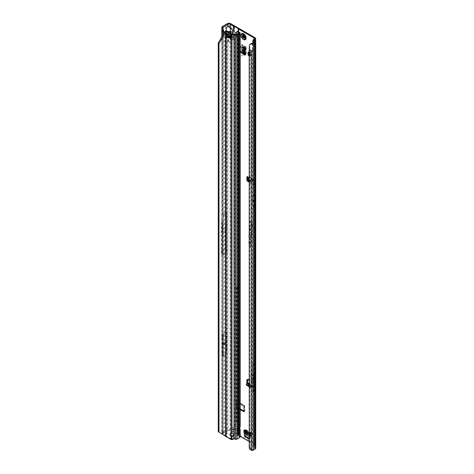 <?xml version="1.0" encoding="UTF-8"?>
<svg xmlns="http://www.w3.org/2000/svg" width="474" height="474" viewBox="0 0 474 474"><rect width="100%" height="100%" fill="white"/><g stroke="black" fill="none" stroke-linecap="round" stroke-linejoin="round"><path stroke-width="0.36" stroke-dasharray="2.37 1.78" d="M247.161 431.376L246.913 430.937M242.137 55.802L241.882 55.363M242.137 44.769L241.882 44.337M250.503 186.886L250.758 187.325M251.694 387.163L252.417 386.535L252.02 387.217L250.231 386.873L247.778 385.072L252.02 387.217M250.503 376.706L250.758 377.144M247.801 383.057A0.889 0.515 -120 0 0 248.246 383.513A0.889 0.515 -120 0 0 248.69 383.561A0.889 0.515 -120 0 0 248.803 383.442L246.575 384.58A0.711 0.421 1.3 0 0 246.35 384.876M247.043 383.472A0.889 0.515 -120 0 0 247.487 383.952A0.889 0.515 -120 0 0 247.932 383.993A0.889 0.515 -120 0 0 248.05 383.881L248.737 384.29L249.3 385.777L247.943 385.226L248.708 384.337L247.949 383.822L248.696 382.962L250.183 384.284L249.176 383.697M249.194 386.784L250.331 387.471A0.711 0.421 1.3 0 0 251.321 387.495L253.051 386.914A0.889 0.515 -120 0 0 253.519 387.436A0.889 0.515 -120 0 0 253.963 387.477A0.889 0.515 -120 0 0 254.147 387.074L254.147 384.444A1.422 0.824 -120 0 0 253.146 382.702L249.194 380.421M249.194 385.913L250.349 386.612A0.711 0.421 1.3 0 0 251.339 386.636L253.294 385.765L253.803 386.482A0.889 0.515 -120 0 0 254.277 386.997A0.889 0.515 -120 0 0 254.722 387.045A0.889 0.515 -120 0 0 254.905 386.636L254.905 384.005A1.422 0.824 -120 0 0 253.898 382.263L248.619 379.218A1.422 0.824 -120 0 0 247.908 379.147A1.422 0.824 -120 0 0 247.641 379.55M224.516 344.254L224.516 343.68L224.516 344.254M224.261 344.112L224.516 343.68M223.687 233.315L223.935 232.876M243.595 35.035A1.937 1.12 -120 0 0 242.623 34.94A1.937 1.12 -120 0 0 242.327 36.492A1.937 1.12 -120 0 0 243.595 38.198A1.937 1.12 -120 0 0 244.56 38.293A1.937 1.12 -120 0 0 244.857 36.741A1.937 1.12 -120 0 0 243.595 35.035M244.347 37.76A1.937 1.12 60 0 1 243.079 36.054A1.937 1.12 60 0 1 243.381 34.501A1.937 1.12 60 0 1 244.347 34.596A1.937 1.12 60 0 1 245.615 36.308A1.937 1.12 60 0 1 245.313 37.861A1.937 1.12 60 0 1 244.347 37.76M252.441 240.425L252.441 240.069L252.441 240.425M249.194 228.059L250.799 229.38L249.288 227.834L249.3 225.808L250.799 226.679L249.194 225.47M249.525 225.476L249.223 227.822L250.912 229.209L249.395 227.763L249.419 225.677L250.912 226.809L249.525 225.476M249.194 230.891L249.395 229.576L252.215 231.893L249.194 229.226M249.525 229.232L249.223 230.66L249.555 229.446L252.328 231.727L249.525 229.232M249.194 233.658L249.377 232.29L251.333 233.895L251.581 235.507L251.581 234.103L252.215 234.624L251.581 233.806L251.581 232.805L251.333 232.598L251.333 233.599L249.194 231.958M249.395 232.23L251.522 233.795L251.694 235.335L251.694 233.937L252.328 234.452L251.694 233.735L251.694 232.734L251.522 233.593L249.36 231.922L249.395 233.564L249.288 232.343M254.147 200.804L254.402 200.372M253.572 377.517L253.821 377.085M244.697 431.014L244.697 429.663L245.099 429.717A1.422 0.824 120 0 1 245.81 429.645A1.422 0.824 120 0 1 246.107 430.268L245.354 430.706L245.408 431.423M249.128 438.883L249.62 438.598L249.194 438.355M249.62 438.598L249.117 438.948M250.627 434.854L249.875 435.233L250.627 434.854L249.869 438.509M249.875 435.233L249.875 433.52A1.422 0.824 120 0 0 250.171 434.172A1.422 0.824 120 0 0 250.633 434.208A1.422 0.824 120 0 0 250.882 434.101L252.038 433.692A1.422 0.824 120 0 0 251.747 433.07A1.422 0.824 120 0 0 251.036 433.141L250.633 433.088L250.633 434.794M250.331 52.697L250.331 55.6L248.577 54.587L248.577 51.684L250.331 52.697L250.93 52.347L250.93 55.251L250.331 55.6M243.417 47.601L244.175 47.169L245.656 48.022L245.805 47.643A1.422 0.824 180 0 0 246.219 47.062A1.422 0.824 180 0 0 245.834 46.499L245.076 46.932L241.811 45.599L242.895 45.125L244.08 46.037L245.834 46.499M244.175 47.169L243.363 47.578M240.182 51.79L239.619 51.097L239.696 46.411L240.573 45.972L244.122 47.145M240.573 45.972L239.619 46.576M240.377 46.588L240.377 46.138M244.483 54.729A1.422 0.824 180 0 1 244.679 54.309A1.422 0.824 180 0 1 244.898 54.149L245.834 53.349A1.422 0.824 180 0 1 246.219 53.912A1.422 0.824 180 0 1 245.805 54.492L245.656 54.871L244.483 54.196M252.174 178.277L252.429 179.012L251.676 180.659L250.183 181.104L252.174 178.277L248.803 177.027A0.889 0.515 -120 0 0 247.801 176.263A0.889 0.515 -120 0 0 247.612 176.672L247.612 176.826M247.612 177.957L247.612 179.296A1.422 0.824 -120 0 0 248.619 181.038L253.898 184.09A1.422 0.824 -120 0 0 254.609 184.155A1.422 0.824 -120 0 0 254.905 183.509L254.905 180.878A0.889 0.515 -120 0 0 254.514 179.984A0.889 0.515 -120 0 0 253.833 179.747A0.889 0.515 -120 0 0 253.803 179.764L252.749 181.246L251.339 182.016A0.711 0.397 178.7 0 1 250.349 182.028L249.194 181.394M251.783 387.128L250.319 386.855L252.209 386.417L252.725 386.725L252.749 385.866L251.676 385.214L252.429 385.646L252.174 386.085L250.414 385.012L250.183 384.284M221.779 433.728L221.82 433.473A1.564 0.901 180 0 1 222.27 432.916L227.253 430.036A2.489 1.434 0 0 1 230.773 430.036L254.905 443.972A2.489 1.434 0 0 1 255.634 444.985A2.489 1.434 0 0 1 254.905 445.998L254.1 446.467L254.1 40.539M233.285 39.514L230.773 39.419L227.253 40.758L225.494 42.168L225.494 37.659L227.141 37.025L230.779 36.765L233.285 37.286L233.285 39.514M233.285 29.945L233.285 32.173L230.779 31.379L225.494 30.929L225.494 26.42L227.253 25.797L230.773 27.136L233.285 29.945M244.045 411.112L244.797 411.26L244.548 405.365L237.332 401.288L237.261 406.905L240.182 408.884M249.869 435.292L249.194 438.551M239.82 46.405L240.182 46.523M240.182 403.718L236.502 401.887L236.502 407.344L240.182 409.755M249.194 182.241L253.146 184.522A1.422 0.824 -120 0 0 253.857 184.593A1.422 0.824 -120 0 0 254.147 183.942L254.147 181.311A0.889 0.515 -120 0 0 253.762 180.416A0.889 0.515 -120 0 0 253.075 180.179A0.889 0.515 -120 0 0 253.051 180.197L251.321 181.139A0.711 0.397 178.7 0 1 250.331 181.145L249.194 180.523M238.161 31.456L238.061 34.098L238.398 31.586M238.061 34.098L236.206 33.026M240.182 436.341L230.02 430.475L230.02 40.023L232.533 40.118L232.533 37.914L230.708 37.535L226.252 38.11L226.252 42.198L228.012 40.788L228.012 430.475L222.839 433.799L221.761 433.87L222.276 433.106L223.361 432.744L222.839 433.799L222.976 433.514L221.921 433.68M249.194 441.543L254.147 444.405A1.422 0.824 0 0 1 254.568 444.985A1.422 0.824 0 0 1 254.147 445.566L254.147 39.229L254.147 181.311L254.905 180.878L254.905 37.63M249.194 238.381L250.479 239.435L250.799 241.331L250.799 239.726L249.288 238.155L249.288 235.471A0.895 0.515 60 0 1 249.395 235.122A0.895 0.515 60 0 1 250.106 235.24A0.895 0.515 60 0 1 250.55 236.2L250.55 237.45L250.207 236.876L250.207 237.278L250.799 238.268L250.799 236.342A1.25 0.723 -120 0 0 250.331 235.169A1.25 0.723 -120 0 0 249.425 234.701A1.25 0.723 -120 0 0 249.194 234.831M249.194 244.969L250.479 246.024L250.799 247.92L250.799 246.308L249.288 244.744L249.288 242.054A0.895 0.515 60 0 1 249.395 241.71A0.895 0.515 60 0 1 250.106 241.829A0.895 0.515 60 0 1 250.55 242.789L250.55 244.039L250.207 243.464L250.207 243.867L250.799 244.857L250.799 242.931A1.25 0.723 -120 0 0 250.331 241.758A1.25 0.723 -120 0 0 249.425 241.29A1.25 0.723 -120 0 0 249.194 241.42M249.194 220.848L250.55 221.962L250.799 225.624L250.882 222.235A1.926 1.114 60 0 1 251.961 224.398L252.215 228.101L252.215 224.546A2.281 1.315 -120 0 0 250.936 221.986L249.194 220.552M249.194 55.322L250.177 55.683L249.573 56.033L249.573 53.129L249.194 52.91M249.573 56.033L249.194 55.814M250.183 181.104L248.423 180.144L250.183 177.78M247.481 180.28L247.535 179.036A0.711 0.397 178.7 0 1 247.76 178.751L248.696 177.797L248.803 177.027L248.05 177.46M252.974 180.209L253.294 180.724M251.676 180.659L252.749 181.246L252.725 180.363L251.783 178.775L253.051 180.197L253.803 179.764L252.429 179.012M252.826 386.713L253.803 386.482L252.429 385.646L252.399 385.202L253.406 385.818L252.826 386.713M249.194 383.259L249.733 383.579L249.194 383.673M251.676 385.214L250.183 385.635L249.194 385.036M226.134 353.462L226.134 332.084L225.606 341.707A1.422 0.824 -120 0 0 225.606 341.778L225.606 343.152A1.422 0.824 -120 0 0 225.606 343.223L226.134 353.462L222.442 355.589L222.442 334.211L221.915 343.84A1.422 0.824 -120 0 0 221.915 343.911L221.915 345.285A1.422 0.824 -120 0 0 221.915 345.356L222.442 355.589M226.134 332.084L222.442 334.211M222.27 255.166L226.122 252.944L226.122 212.583L222.27 214.811L221.998 214.058L222.27 429.432L222.022 430.522L221.814 430.09L221.814 36.842M222.022 31.148L222.27 26.58M226.803 251.735L226.803 220.256L226.299 230.192L225.594 230.18L226.448 213.294L223.136 215.208L222.276 232.094L225.594 230.18L225.594 249.336L222.276 251.25L223.136 255.427L226.448 253.507L225.594 249.336L226.299 249.283L226.803 251.735L226.448 253.507M223.136 255.427L223.136 215.208M222.976 34.833L222.976 431.47L223.894 431.162L222.946 430.214L223.023 255.415L222.134 251.463M222.946 430.214L223.023 29.009M222.946 30.84L223.023 30.496L223.894 31.794M223.284 334.626L222.756 344.284L223.284 355.95L223.284 334.626L226.803 332.594L226.276 342.252L226.803 353.918L226.803 332.594M223.284 355.95L226.803 353.918M226.252 31.011L226.252 31.349L227.461 31.367M226.448 213.294L226.803 220.256M249.194 447.646L249.869 447.385A2.133 1.428 -129.5 0 0 250.432 448.499L251.771 449.796L254.532 448.54L254.532 42.198M254.532 448.54L254.562 448.149L253.252 447.249A1.564 0.901 180 0 1 252.885 446.668A1.564 0.901 180 0 1 253.347 446.028L254.147 445.566M254.609 41.854L254.532 46.44L253.252 45.557L252.909 43.14M253.217 364.838A200.858 115.964 60 0 1 252.873 376.03A34.484 19.908 -120 0 0 252.873 379.947A200.858 115.964 60 0 1 253.217 391.536M223.361 432.744L223.894 431.162L223.894 33.233M222.276 433.106L222.976 431.47L222.022 430.522L222.022 36.474M230.02 430.475A1.422 0.824 0 0 0 228.012 430.475M230.708 33.239L230.708 37.535L230.02 40.023L228.012 40.788M254.07 40.515L254.1 446.467M254.07 446.852L255.379 447.752A1.564 0.901 0 0 1 255.741 448.333M255.285 204.881L255.285 195.01M252.417 205.651L252.589 201.124A1.422 0.824 -120 0 0 252.589 201.071L252.589 200.597A1.422 0.824 -120 0 0 252.589 200.549L252.417 195.815L252.417 205.651L254.526 204.43L254.704 199.904A1.422 0.824 -120 0 0 254.704 199.85L254.704 199.382A1.422 0.824 -120 0 0 254.704 199.329L254.526 194.601L254.526 204.43M252.417 195.815L254.526 194.601M253.163 196.236L253.163 206.107M254.532 363.208L252.411 364.435L252.381 365.14L252.411 449.761M252.411 43.424L252.411 50.392L249.81 49.628L249.194 50.131M251.339 449.619L250.722 450.122M249.81 447.142L249.863 44.42M238.351 32.06L238.369 31.574M238.274 32.973L238.327 31.545M254.562 363.878A199.791 115.348 60 0 1 254.218 374.33A35.544 20.524 -120 0 0 254.218 378.359A199.791 115.348 60 0 1 254.562 389.201M252.381 365.14A199.791 115.348 60 0 1 252.038 375.586A35.544 20.524 -120 0 0 252.038 379.621A199.791 115.348 60 0 1 252.381 390.458M255.314 194.998L255.314 204.863M249.223 220.611L250.74 221.862L250.912 225.458L251.042 222.11A1.985 1.144 60 0 1 252.156 224.338L252.328 227.929L252.328 224.433A2.228 1.286 -120 0 0 251.078 221.939L249.194 220.629M250.912 242.818A1.191 0.687 -120 0 0 250.462 241.704A1.191 0.687 -120 0 0 249.597 241.254A1.191 0.687 -120 0 0 249.223 241.847L249.223 244.732L250.639 245.893L250.912 247.754L250.912 246.202L249.395 244.673L249.395 241.947A0.948 0.551 60 0 1 249.514 241.58A0.948 0.551 60 0 1 250.266 241.704A0.948 0.551 60 0 1 250.74 242.724L250.74 244.08L250.402 243.778L250.912 244.637L250.799 242.931M250.912 236.236A1.191 0.687 -120 0 0 250.462 235.116A1.191 0.687 -120 0 0 249.597 234.666A1.191 0.687 -120 0 0 249.223 235.258L249.223 238.144L250.639 239.305L250.912 241.165L250.912 239.613L249.395 238.084L249.395 235.359A0.948 0.551 60 0 1 249.514 234.991A0.948 0.551 60 0 1 250.266 235.116A0.948 0.551 60 0 1 250.74 236.135L250.74 237.492L250.402 237.196L250.912 238.049L250.799 236.342M249.294 45.593L249.674 45.101M221.998 214.058L221.097 231.881L221.097 251.173L221.998 255.581M221.097 251.173L225.269 248.767L225.269 229.469L226.122 212.583M226.122 252.944L225.269 248.767M221.097 231.881L225.269 229.469M222.881 254.544L222.276 251.599L222.276 232.094L222.881 220.617M222.756 344.284L226.276 342.252M222.756 345.682L226.276 343.65M247.973 382.962L247.949 383.822M249.194 384.74L250.414 385.012M250.183 385.635L252.174 386.085M249.176 179.291L247.973 178.633L247.949 177.75M248.08 177.62L248.684 177.827M248.423 180.144L250.414 177.317M249.087 177.258L247.926 178.911L249.087 177.258M249.194 179.883L250.313 180.493L252.275 180.114L250.752 180.57L251.694 178.532L249.069 177.288M244.898 48.455A1.422 0.824 180 0 1 244.483 47.88A1.422 0.824 180 0 1 244.679 47.459A1.422 0.824 180 0 1 244.898 47.299L245.076 46.932M245.834 53.349L244.08 52.104L242.895 50.327L242.895 45.125L241.811 45.599L241.811 47.062M244.483 53.372L245.076 53.787M245.781 53.313L245.022 53.746L245.022 46.908L245.781 46.476M249.674 55.393L249.674 52.49L250.177 52.78L249.573 53.129M250.177 55.683L250.177 52.78M248.026 52.235L249.674 52.49M248.577 54.587L250.231 54.842L250.231 51.939L250.93 52.347M248.577 51.684L250.231 51.939M250.231 54.842L250.93 55.251M244.24 430.748A1.422 0.824 120 0 0 244.697 430.783A1.422 0.824 120 0 0 244.951 430.676L245.354 430.706M252.038 433.692L251.576 436.969L247.256 434.326L246.273 432.282L246.107 430.268M252.032 433.751L251.279 434.184L250.793 436.092L250.805 437.621L251.759 436.927L250.805 437.621L249.194 436.69M251.285 434.131L245.36 430.771L246.113 430.333M243.233 37.013L243.162 36.978A1.991 1.149 60 0 1 242.729 35.864L243.02 35.769A1.89 1.09 -120 0 0 243.423 36.818L243.251 36.931A1.991 1.149 -120 0 1 242.818 35.817L242.712 35.876A1.991 1.149 -120 0 0 242.866 36.439A1.991 1.149 -120 0 0 243.138 36.99L243.476 36.782A1.825 1.055 60 0 1 243.085 35.769L243.221 35.301A0.64 0.367 60 0 1 243.174 34.88A1.825 1.055 60 0 1 243.292 34.709A0.64 0.367 60 0 1 243.612 34.744L243.95 34.531A1.825 1.055 60 0 1 244.347 34.691A1.825 1.055 60 0 1 244.744 34.987L245.082 35.591A0.64 0.367 60 0 1 245.402 35.929L245.532 36.249A1.89 1.09 -120 0 0 245.413 35.935A1.825 1.055 60 0 1 245.52 36.237A0.64 0.367 60 0 1 245.473 36.605L245.609 37.227A1.825 1.055 60 0 1 245.212 37.784L244.815 37.565A0.604 0.35 -120 0 0 244.276 37.464L243.458 38.05M242.356 36.095L242.19 36.03A2.009 1.155 -120 0 0 242.718 37.405L243.115 37.642A0.782 0.45 -120 0 0 244.074 38.193L244.466 38.412A2.009 1.155 -120 0 0 244.999 37.653L244.987 37.689A1.937 1.12 60 0 1 244.833 38.056A1.937 1.12 60 0 1 244.566 38.287L245.129 38.027A1.991 1.149 -120 0 0 245.177 37.997A1.991 1.149 -120 0 0 245.562 37.41L245.485 37.458A1.991 1.149 60 0 1 245.099 38.044A1.991 1.149 60 0 1 245.052 38.068L245.028 38.08A1.991 1.149 -120 0 0 245.301 37.849A1.991 1.149 -120 0 0 245.461 37.47L244.981 37.695L244.809 37.144A0.782 0.45 -120 0 0 244.329 35.911L244.063 35.325L244.519 35.035A1.991 1.149 -120 0 0 244.086 34.709A1.991 1.149 -120 0 0 243.654 34.537L243.778 34.472A1.979 1.144 60 0 1 244.211 34.643A1.979 1.144 60 0 1 244.637 34.969L244.063 35.325M241.805 33.547A3.555 2.05 -120 0 0 241.272 36.397A3.555 2.05 -120 0 0 243.595 39.52A3.555 2.05 -120 0 0 245.36 39.703M244.234 38.015L244.969 37.553A1.564 0.901 60 0 1 244.94 37.594L245.479 37.132L244.738 37.647A0.64 0.367 60 0 1 244.466 37.736A1.825 1.055 60 0 1 244.228 37.594L244.199 37.659A1.89 1.09 -120 0 0 244.448 37.801L244.163 37.671L244.43 37.825A0.711 0.409 -120 0 0 244.655 37.807A0.711 0.409 -120 0 0 244.732 37.73L244.08 38.11A0.711 0.409 60 0 1 243.997 38.181A0.711 0.409 60 0 1 243.642 38.145A0.711 0.409 60 0 1 243.209 37.606L242.724 37.227A1.937 1.12 60 0 1 242.463 36.688A1.937 1.12 60 0 1 242.309 36.142L242.848 35.775M245.473 36.605L244.72 37.191L245.467 36.688A0.711 0.409 -120 0 0 245.52 36.279L245.384 35.935A0.711 0.409 -120 0 0 245.034 35.562L244.033 35.538L244.738 34.963A1.89 1.09 -120 0 0 244.323 34.655A1.89 1.09 -120 0 0 243.914 34.489L243.559 34.715A0.711 0.409 -120 0 0 243.209 34.679L243.233 34.673A1.89 1.09 -120 0 0 243.109 34.851L243.073 34.869A0.711 0.409 -120 0 0 243.126 35.331L242.475 35.71A0.711 0.409 60 0 1 242.552 35.058A0.711 0.409 60 0 1 242.907 35.094L243.743 34.821L242.86 35.064A0.782 0.45 -120 0 0 242.38 35.746L242.398 36.113M243.612 34.744L243.073 34.869M241.385 33.932A3.555 2.05 -120 0 0 243.565 39.532M244.329 38.139L245.218 37.855A1.89 1.09 -120 0 0 245.568 37.464A1.89 1.09 -120 0 0 245.627 37.274L245.579 37.393A1.979 1.144 60 0 1 245.514 37.594A1.979 1.144 60 0 1 245.147 38.003L244.981 38.021M243.02 37.405L243.861 37.227A0.711 0.409 -120 0 0 244.163 37.671L244.228 37.594A0.64 0.367 60 0 1 243.956 37.197L243.535 36.741L242.724 37.227M243.986 34.643L242.86 35.064M243.203 34.892L243.061 34.792A2.009 1.155 -120 0 1 243.595 34.975A2.009 1.155 -120 0 1 244.128 35.402M244.146 35.805L245.07 35.562L245.52 37.156M244.637 34.969L244.614 34.975A1.991 1.149 -120 0 0 244.181 34.649A1.991 1.149 -120 0 0 243.749 34.478L243.672 34.525A1.991 1.149 60 0 1 244.104 34.691A1.991 1.149 60 0 1 244.537 35.023L244.637 34.969M243.642 34.578L244.708 35.064M243.209 34.679L242.552 35.058L243.038 35.165M242.771 35.823L243.174 35.799M231.727 33.826L231.727 432.987A1.778 1.025 -120 0 0 231.241 433.058A1.778 1.025 -120 0 0 230.951 433.42L231.976 432.969L231.976 433.586M233.558 438.924L233.558 438.308A0.711 0.581 180 0 1 233.676 438.231L233.996 427.542L231.976 427.37L233.996 427.37L231.976 427.542L231.976 432.969A1.778 1.452 0 0 1 233.7 434.421L233.7 435.037M226.501 33.885L227.23 33.435L227.911 33.832A7.11 4.106 -120 0 0 228.752 34.134A1.422 0.824 60 0 1 228.96 34.211A6.612 3.816 60 0 1 229.238 34.365A6.612 3.816 60 0 1 229.523 34.537A1.422 0.824 60 0 1 229.73 34.697A7.11 4.106 -120 0 0 230.571 35.366L231.253 35.787L230.494 36.225M237.569 434.38L238.321 433.941L237.569 434.38L238.292 434.972M233.558 438.308L233.255 438.557A2.133 1.742 0 0 1 231.976 439.054L231.976 439.671M224.789 31.681L224.789 435.464L226.039 435.665L226.803 433.396L231.727 436.234L231.318 439.001L231.976 439.054M233.7 434.421A1.778 1.452 0 0 1 233.658 434.729M231.318 439.001L226.744 436.299L226.187 436.619M228.628 41.653L230.927 42.085L228.587 41.463A0.587 0.338 60 0 1 228.065 40.693L228.065 38.969L227.911 40.604A0.806 0.468 -120 0 0 228.628 41.653L230.826 42.145L228.486 41.516A0.587 0.338 60 0 1 227.964 40.752L228.065 38.969M228.178 36.409A7.11 4.106 -120 0 0 227.911 36.208L227.23 35.787L228.924 35.71A2.133 1.232 180 0 1 231.425 36.919A2.133 1.232 180 0 1 231.395 37.132L231.253 38.139L230.571 37.748A7.11 4.106 -120 0 0 230.08 37.547M231.875 439.066L231.579 439.647M225.186 435.493L225.683 436.039M226.039 435.665L226.744 436.299M237.391 439.06L236.674 438.699L236.941 439.025M237.231 439.108L236.674 438.699L236.425 439.214M239.737 428.946L238.529 428.141A1.6 0.859 -116.7 0 0 237.806 428.022A1.6 0.859 -116.7 0 0 237.474 428.751L237.474 429.112A0.711 0.379 -116.7 0 0 237.492 429.272L238.683 435.594L238.197 435.837L239.358 437.129L240.028 437.241M239.577 437.786L239.198 437.567L239.5 437.846M240.158 437.069L239.423 436.987L239.198 437.567L239.009 429.302L240.176 429.509M237.012 438.841L239.121 437.626M238.321 433.941L238.843 434.06M239.4 436.939L239.945 436.874A1.422 0.824 0 0 0 239.832 436.791L239.352 437.034M240.164 436.969L239.388 437.087L240.164 436.969M238.363 434.202L238.363 432.78M238.363 435.713L238.363 434.984M233.996 438.752L233.996 438.26L235.975 439.043L235.596 439.357M236.419 438.77L235.809 439.422M236.413 438.823L236.407 439.262M236.668 34.578L236.668 432.614L236.212 432.632L236.206 36.451L237.012 36.048L237.012 31.942L236.206 32.345M239.737 429.059L239.026 429.414L239.429 437.087M238.529 428.141L237.723 428.549L239.026 429.414L239.009 431.263L236.668 432.614L236.852 438.888M238.671 436.56L239.133 436.323L239.832 436.791L239.832 429.011M233.996 435.57L234.814 432.027L236.212 432.632L235.803 438.989M230.299 36.077A1.422 0.824 180 0 1 230.08 35.645A1.422 0.824 180 0 1 230.103 35.503L230.34 34.703A1.067 0.616 0 0 0 230.358 34.596A1.067 0.616 0 0 0 229.108 33.992L227.721 34.128A1.422 0.824 180 0 1 226.726 34.015M230.103 35.503L230.103 37.825L230.34 37.025A1.067 0.616 -0 0 0 230.358 36.919A1.067 0.616 -0 0 0 230.08 36.504M226.477 36.225L227.23 35.787L227.23 33.464L228.924 33.387A2.133 1.232 180 0 1 231.425 34.596A2.133 1.232 180 0 1 231.395 34.809L231.253 38.11L230.494 38.548M227.964 39.028L227.81 40.663A0.806 0.468 -120 0 0 228.527 41.712M226.501 36.237L227.23 35.817M227.467 36.462L227.911 36.208M230.086 38.027L230.571 37.748M230.494 38.578L231.253 38.139M230.494 36.196L231.253 35.757M229.819 35.805L230.571 35.366M227.153 34.264L227.911 33.832M226.477 33.873L227.23 33.435M233.676 438.231L233.996 438.26M234.091 438.302L234.026 438.752M239.767 427.886L239.009 427.447A0.711 0.409 120 0 0 238.985 427.655L238.985 429.13A0.711 0.409 120 0 0 239.009 429.302L239.779 429.74L239.103 429.562M239.009 33.227L239.009 427.447L239.868 427.672M239.038 427.287L239.026 425.723L239.832 425.32L240.182 426.529M237.723 428.549A1.6 0.859 -116.7 0 0 237.006 428.425A1.6 0.859 -116.7 0 0 236.674 429.154L238.197 435.837M239.133 436.323A0.711 0.379 63.3 0 1 238.683 435.594M239.24 436.933L239.026 430.973L236.674 429.331M237.012 36.048L237.071 36.225A0.711 0.379 -116.7 0 0 237.474 36.782L238.641 37.559L237.835 37.961L238.072 288.305L236.674 287.665A0.711 0.379 -116.7 0 0 236.354 287.611A0.711 0.379 -116.7 0 0 236.265 287.688L237.071 287.28A0.711 0.379 -116.7 0 1 237.16 287.203A0.711 0.379 -116.7 0 1 237.474 287.262L238.878 287.902L238.072 288.305M236.206 36.451L236.265 36.628A0.711 0.379 -116.7 0 0 236.674 37.185L237.835 37.961M238.072 38.406L238.878 38.003L238.641 37.559M238.878 38.003L238.878 287.902M236.206 287.777L236.206 421.096L237.012 420.693L237.012 287.374M237.012 420.693L237.107 420.959A1.067 0.569 -116.7 0 0 237.711 421.795L238.398 422.257A0.711 0.379 63.3 0 1 238.783 422.755L239.832 425.32L239.832 32.54M236.206 421.096L236.301 421.362A1.067 0.569 -116.7 0 0 236.905 422.198L237.593 422.66A0.711 0.379 63.3 0 1 237.978 423.158L239.026 425.723L239.026 33.216M237.45 31.432A2.133 1.144 -116.7 0 0 237.196 31.663L237.012 31.942M224.789 435.464L218.259 431.69M231.727 435.736L231.727 436.234L231.976 435.873M233.889 427.518L233.996 33.885M232.082 427.518L231.976 33.885M254.905 443.972L254.905 386.636L254.147 387.074L254.147 444.405M250.633 433.088L244.697 429.663M245.656 54.871L245.656 48.022M254.905 183.509L254.905 384.005L254.147 384.444L254.147 183.942L254.905 183.509M230.773 430.036L230.773 39.419M233.285 37.286L233.285 32.173M230.773 27.136L230.773 23.7M249.875 433.52L249.194 433.129M249.3 177.009L251.753 178.354L250.231 180.576L250.752 180.57M252.02 178.71L251.753 178.354M232.533 37.914L232.533 33.885M251.753 387.264L249.3 385.777M249.046 385.403L248.643 384.171L247.778 385.072M250.231 180.576L249.194 180.013M250.752 386.879L252.381 386.44L250.367 386.873L251.73 387.181L249.259 385.676L248.737 384.29L248.068 383.822M222.27 214.811L222.27 30.058M227.253 25.797L227.253 23.7M225.494 37.659L225.494 30.929M227.253 430.036L227.253 40.758M222.27 432.916L222.27 429.432M226.299 230.192L226.299 249.283M222.276 251.599L222.276 232.509M223.023 215.611L223.023 30.496M223.023 433.349L223.023 429.871M226.252 38.11L226.252 31.349M254.562 44.165L254.562 448.149M252.873 379.947L253.217 379.745M252.873 376.03L253.217 375.835M254.532 389.912L252.411 391.133M254.905 41.09L254.905 445.998M253.347 446.028L253.347 39.692M253.252 447.249L253.252 45.557M255.379 41.416L255.379 447.752M252.411 50.392L252.411 364.435M251.771 449.796L251.771 50.422M250.432 448.499L249.822 449.002M249.869 447.385L249.259 447.889M227.076 37.79L227.076 31.308M227.141 37.025L227.141 30.846M230.779 36.765L230.779 31.379M254.218 378.359L252.038 379.621M254.218 374.33L252.038 375.586M252.589 201.071L254.704 199.85M252.589 201.124L254.704 199.904M252.589 200.597L254.704 199.382M252.589 200.549L254.704 199.329M225.606 343.223L221.915 345.356M225.606 343.152L221.915 345.285M225.606 341.778L221.915 343.911M225.606 341.707L221.915 343.84M248.619 379.218L247.866 379.65M253.898 382.263L253.146 382.702M251.339 386.636L251.321 387.495M250.349 386.612L250.331 387.471M246.593 383.721L246.575 384.58M250.231 386.873L247.772 385.38M253.898 184.09L253.146 184.522M247.76 178.751L247.736 177.869M247.535 179.036L247.517 178.153M250.349 182.028L250.331 181.145M251.339 182.016L251.321 181.139M237.261 406.905L236.502 407.344M237.51 407.344L236.757 407.776M237.261 401.448L236.502 401.887M237.51 401.306L236.757 401.739M244.548 405.365L243.796 405.803M244.797 405.803L244.045 406.236M245.656 54.581L245.656 47.732M245.805 54.492L245.805 47.643M245.698 53.248L245.698 46.452M244.175 52.199L244.175 46.079M244.08 52.104L244.08 46.037M242.765 49.894L241.811 50.12M244.898 54.149L244.898 47.299M239.619 51.097L240.182 50.771M243.132 47.501L243.132 46.375M243.5 47.649L243.5 46.541M245.052 54.06L245.052 47.21M241.941 50.552L242.895 50.327M240.182 51.287L239.82 51.494M250.882 433.23L244.951 429.805M251.036 433.141L245.099 429.717M252.014 433.834L246.124 430.433M251.576 435.339L246.273 432.282M251.564 435.44L246.308 432.406M246.895 435.363L247.564 434.652M250.882 434.101L244.951 430.676M250.793 436.092L249.194 435.173M250.841 435.689L249.194 434.741M251.036 434.012L245.099 430.588M247.256 434.326L246.587 435.037M244.501 38.234L243.997 38.181L244.821 37.6L244.074 38.193M244.08 35.426L243.227 34.839A1.937 1.12 60 0 1 243.648 35.005A1.937 1.12 60 0 1 244.069 35.319L244.104 35.414M243.535 36.741L243.861 36.96M244.051 37.458L244.282 37.339A0.711 0.409 60 0 1 244.72 37.298A0.711 0.409 60 0 1 244.922 37.458L244.246 37.908M244.922 37.458L244.951 37.47A1.458 0.841 -120 0 0 244.975 37.428L244.969 37.393A0.711 0.409 60 0 1 244.833 36.557L244.62 36.006A0.711 0.409 60 0 1 244.122 35.206L244.098 35.165A1.458 0.841 -120 0 0 244.069 35.153A1.458 0.841 -120 0 0 244.045 35.135L244.098 35.165M243.215 35.497L243.968 35.088A1.564 0.901 60 0 1 243.997 35.106A1.564 0.901 60 0 1 244.027 35.123L244.122 35.277A0.604 0.35 -120 0 0 244.548 35.959L243.962 36.462M244.199 37.813L244.969 37.553A1.564 0.901 60 0 1 244.957 37.57L244.975 37.428M243.956 37.197L243.115 37.642M244.051 35.597L244.377 35.941A0.711 0.409 60 0 1 244.815 37.061L244.809 37.144M243.79 36.368L244.768 36.054L244.91 36.557L244.175 37.025M244.916 36.439L244.827 36.682A0.604 0.35 -120 0 0 244.94 37.387L244.833 36.557M244.092 37.144L244.845 36.664L244.791 36.101M243.15 35.669L243.126 35.212L242.522 35.633M243.269 35.532L244.027 35.123A0.711 0.409 60 0 1 243.523 35.372L243.446 35.325A0.604 0.35 -120 0 0 243.873 35.135L244.045 35.135M243.352 35.272L242.688 35.728L243.523 35.372M243.393 35.728L244.122 35.206M243.203 35.491L244.021 35.147M243.032 36.32L242.35 36.67M243.221 35.301L242.38 35.746M244.329 35.911L245.159 37.677M243.31 35.538L242.303 36.148M242.86 37.292L243.31 36.972M243.796 34.851L243.132 35.064M244.163 38.062L244.738 37.647M244.566 38.287L244.785 37.487M243.126 35.491L244.021 35.088L244.62 36.006M244.199 37.458L243.423 38.08M245.384 36.729L245.627 37.274L245.034 38.08M243.624 34.59L243.209 34.839M228.77 34.975L229.523 34.537M231.573 439.066L231.976 436.323M226.572 436.898L227.123 436.584M226.803 433.396L226.803 31.077M239.157 437.603L239.536 437.822M236.976 438.859L237.356 439.078M234.197 438.788L234.565 438.491M234.814 34.033L234.814 432.027M229.108 35.254L229.108 33.992M230.34 37.025L230.34 34.703M228.924 35.71L228.924 33.387M231.395 37.132L231.395 34.809M231.152 37.932L231.152 35.609M227.544 35.846L227.544 33.524M227.721 34.489L227.721 34.128M228.978 35.135L229.73 34.697M228.201 34.649L228.96 34.211M227.994 34.566L228.752 34.134M233.255 439.173L233.255 438.557M239.737 428.087L238.985 427.655M239.737 429.562L238.985 429.13M237.474 428.751L236.674 429.154M237.474 429.112L236.68 429.509M237.492 429.272L236.704 429.669M236.265 36.628L237.071 36.225M236.674 37.185L237.474 36.782M237.835 288.441L238.641 288.032M236.674 287.665L237.474 287.262M236.265 287.688L237.071 287.28M237.107 420.959L236.301 421.362M237.711 421.795L236.905 422.198M238.398 422.257L237.593 422.66M238.783 422.755L237.978 423.158M236.396 32.066L237.196 31.663M248.69 383.561L247.932 383.993M254.722 387.045L253.963 387.477M243.381 34.501L242.623 34.94M247.801 176.263L247.043 176.695M253.833 179.747L253.075 180.179M222.845 433.769L222.899 28.351M254.68 41.996L254.68 448.333M255.634 41.665L255.634 444.985M254.568 38.649L254.568 444.985M253.951 40.331L253.951 446.668M252.885 43.152L252.885 446.668M222.265 30.016L221.862 28.511M221.814 430.09L221.791 433.68M245.313 37.861L244.56 38.293M222.916 216.772L222.134 232.29L222.134 251.439M247.908 379.147L247.155 379.579M254.609 184.155L253.857 184.593M237.332 401.288L236.579 401.721M244.726 411.42L243.974 411.859M245.55 54.729L245.55 47.88M246.219 53.912L246.219 47.062M244.483 48.218L244.483 47.88M245.153 53.912L245.153 47.062M241.87 45.445L242.824 45.107M240.448 45.978L239.696 46.411M250.705 433.248L244.774 429.823M251.747 433.07L245.81 429.645M250.171 434.172L249.194 433.609M251.214 433.994L245.277 430.57M251.741 436.998L250.971 437.65M249.798 438.616L249.046 439.054M243.328 35.58L243.743 35.36L243.126 35.212L242.35 35.615M242.795 37.262L243.233 37.019M239.423 437.123L240.134 436.987M230.358 36.919L230.358 34.596M231.425 36.919L231.425 34.596M231.146 37.967L231.146 35.645M230.08 35.953L230.08 35.645M231.241 433.058L230.488 433.491M239.115 426.529L239.115 33.079M237.806 428.022L237.006 428.425M238.801 288.062L237.995 288.465M236.354 287.611L237.16 287.203"/><path stroke-width="0.71" d="M246.913 430.937L246.913 431.518L246.913 430.937M241.882 55.363L241.882 55.944L241.882 55.363M241.882 44.337L241.882 44.917L241.882 44.337M249.194 181.394L247.689 180.57A0.711 0.397 178.7 0 1 247.671 180.564A0.711 0.397 178.7 0 1 247.481 180.298A0.711 0.397 178.7 0 1 247.481 180.28L247.458 179.427M249.194 180.523L247.665 179.687A0.711 0.397 178.7 0 1 247.653 179.682A0.711 0.397 178.7 0 1 247.458 179.415A0.711 0.397 178.7 0 1 247.458 179.397L247.517 178.153A0.711 0.397 178.7 0 1 247.736 177.869L248.05 177.46A0.889 0.515 -120 0 0 247.043 176.695A0.889 0.515 -120 0 0 246.859 177.104L246.859 179.735A1.422 0.824 -120 0 0 247.866 181.477L249.194 182.241M249.194 225.47L249.194 228.059M249.194 229.226L249.194 230.891M254.283 200.472L254.402 200.952L254.52 200.336L253.312 201.035A1.422 0.824 -120 0 0 253.312 200.982L253.312 201.598A1.422 0.824 -120 0 0 253.312 201.545L253.312 201.035M253.821 377.085L253.572 377.523M249.194 438.551L248.868 439.037L244.708 436.4L243.944 431.808L244.697 431.014M244.697 431.37L243.95 431.873M244.708 436.4L245.461 435.967L244.703 431.435M245.461 435.967L245.704 436.335L244.951 436.773M249.194 438.355L245.704 436.335M240.182 50.771L240.377 46.588M240.377 50.659L240.573 51.062L240.182 51.287M244.122 53.983L243.363 54.415L244.122 53.983L240.573 51.062M244.483 54.196L244.175 54.018M247.612 176.826L247.612 177.957M247.641 379.55A1.422 0.824 -120 0 0 247.612 379.798L247.612 382.429A0.889 0.515 -120 0 0 247.801 383.057M254.1 40.539L254.905 39.662A2.489 1.434 180 0 0 255.634 38.649A2.489 1.434 180 0 0 254.905 37.63L230.773 23.7A2.489 1.434 180 0 0 227.253 23.7L222.27 26.58A1.564 0.901 0 0 0 221.82 27.136L221.761 27.533L222.839 27.456L228.012 24.133A1.422 0.824 180 0 1 230.02 24.133L233.22 25.981L234.043 31.776L236.206 33.026M240.182 408.884L244.045 411.112M243.944 431.808L243.944 430.096A1.422 0.824 120 0 0 244.24 430.748L249.194 433.609M240.182 46.523L244.898 48.455L244.898 55.31A1.422 0.824 180 0 1 244.483 54.729L244.483 48.218M243.417 54.451L244.898 55.31M243.363 54.415L240.182 51.79M240.182 409.755L244.045 411.693L244.045 406.236L240.182 403.718M254.147 38.068L254.147 39.229A1.422 0.824 180 0 0 254.568 38.649A1.422 0.824 180 0 0 254.147 38.068L238.884 29.252A1.778 1.025 180 0 1 238.469 28.878L238.428 28.813A0.711 0.409 0 0 0 238.262 28.665L234.245 26.343A0.711 0.409 0 0 0 233.984 26.248L233.872 26.224A1.778 1.025 180 0 1 233.22 25.981M238.351 32.06L238.884 29.252M232.533 33.885L232.533 30.212L230.02 27.403L230.708 31.841L227.076 31.308M240.182 436.341L249.194 441.543M249.194 380.421L247.866 379.65A1.422 0.824 -120 0 0 247.155 379.579A1.422 0.824 -120 0 0 246.859 380.231L246.859 382.862A0.889 0.515 -120 0 0 247.043 383.472M249.194 231.958L249.194 233.658M249.194 234.831A1.25 0.723 -120 0 0 249.034 235.323L249.194 238.381M249.194 241.42A1.25 0.723 -120 0 0 249.034 241.912L249.194 244.969M249.194 220.552L249.194 220.848M249.194 55.814L248.026 55.138L248.026 52.235L249.194 52.91M249.194 383.673L247.973 382.962L246.593 383.721A0.711 0.421 1.3 0 0 246.581 384.325L249.194 385.913M247.973 382.962L249.194 383.259M249.194 385.036L248.423 384.568L249.176 383.697M246.373 384.017L246.35 384.876A0.711 0.421 1.3 0 0 246.557 385.184L249.194 386.784M223.894 33.233L223.894 31.794L222.976 32.102L221.814 30.697L221.862 28.511M228.012 24.133L228.012 26.639L226.252 27.261L226.252 31.011M251.427 43.424L249.484 44.989L250.331 44.011L254.597 42.156M253.134 206.125L255.314 204.863L255.492 200.336A1.422 0.824 -120 0 0 255.492 200.289L255.492 199.773A1.422 0.824 -120 0 0 255.492 199.726L255.314 194.998L253.134 196.254M255.231 390.375L253.217 391.536L253.217 364.838L255.231 363.676A200.858 115.964 60 0 1 254.888 374.869A34.484 19.908 -120 0 0 254.888 378.785A200.858 115.964 60 0 1 255.231 390.375L255.231 363.676M253.163 450.199L255.285 448.973A1.564 0.901 0 0 0 255.741 448.333L255.741 41.996A1.564 0.901 180 0 1 255.285 42.636L253.163 43.863L253.163 50.825L251.161 50.925L249.194 50.131L249.259 447.889A2.133 1.428 -129.5 0 0 249.822 449.002L251.161 450.3A1.564 0.901 0 0 0 253.163 450.199L253.163 206.107M222.976 34.833L222.976 32.102L222.265 30.016M254.147 39.229L253.347 39.692A1.564 0.901 0 0 0 252.915 40.16L254.609 41.854M228.012 26.639L230.02 27.403L230.02 24.133M254.1 40.13L255.379 41.416A1.564 0.901 180 0 1 255.741 41.996M252.909 43.14L252.915 40.16M251.084 44.005L251.653 44.094A1.564 0.901 0 0 0 253.163 43.863M232.533 32.416L230.708 31.841L230.708 33.239M222.839 27.456L223.361 30.188L222.276 30.058L221.761 27.533M222.899 28.351L223.894 31.794M221.921 28.831L222.976 28.843M233.753 29.406L233.872 26.224M233.83 30.407L233.984 26.248M238.369 31.574L238.469 28.878M238.327 31.545L238.428 28.813M249.484 44.989L249.194 50.131M250.331 44.011L249.994 44.556M248.423 384.568L249.194 384.74M248.69 177.815L248.05 177.46M248.684 177.827L247.914 178.929M247.926 178.911L247.772 179.231L249.194 180.013M249.194 177.252L247.861 179.154L249.069 177.288M247.772 179.231L247.943 178.882L249.194 179.883M244.483 53.372L243.132 52.33L241.941 50.552L241.811 47.062M248.026 55.138L249.194 55.322M249.194 436.69L246.587 435.037L245.639 433.118L245.408 431.423M243.565 39.532A3.555 2.05 -120 0 0 244.815 39.869A3.555 2.05 -120 0 0 245.342 39.709A3.555 2.05 -120 0 0 245.372 39.692A3.555 2.05 -120 0 0 245.917 36.848A3.555 2.05 -120 0 0 243.595 33.713A3.555 2.05 -120 0 0 241.817 33.535A3.555 2.05 -120 0 0 241.805 33.547M245.372 39.692L245.342 39.709A3.555 2.05 -120 0 0 245.888 36.859A3.555 2.05 -120 0 0 243.565 33.725A3.555 2.05 -120 0 0 241.793 33.553A3.555 2.05 -120 0 0 241.385 33.932C240.602 36.024 241.272 37.879 243.387 39.502L244.815 39.869M244.234 38.015A1.6 0.924 60 0 1 244.223 38.039A1.6 0.924 60 0 1 244.205 38.056L244.051 38.027A0.569 0.326 -120 0 0 243.541 37.926L242.937 37.576A0.569 0.326 -120 0 0 242.433 37.091L242.273 36.942A1.6 0.924 60 0 1 242.261 36.907A1.6 0.924 60 0 1 242.25 36.871L242.285 36.705A0.569 0.326 -120 0 0 242.392 36.16L242.35 35.615L242.694 35.734A0.569 0.326 -120 0 0 243.091 35.556L243.215 35.497A1.6 0.924 60 0 1 243.239 35.514A1.6 0.924 60 0 1 243.269 35.532L243.393 35.728A0.569 0.326 -120 0 0 243.79 36.368L244.092 37.144A0.569 0.326 -120 0 0 244.199 37.813L244.234 38.015M237.604 32.001L239.115 33.079L236.668 34.578L236.212 34.602L236.396 32.066A2.133 1.144 -116.7 0 1 236.65 31.835A2.133 1.144 -116.7 0 1 237.604 32.001L238.41 31.598L239.832 32.54A1.422 0.824 180 0 1 240.182 33.079A1.422 0.824 180 0 1 239.767 33.66L237.421 35.011A1.422 0.824 180 0 1 235.596 35.106L233.996 34.501L231.976 34.501A1.422 0.824 180 0 1 230.968 34.264L226.572 31.722A2.133 1.232 -120 0 0 226.187 31.557L219.012 43.436L218.259 43.004L218.259 431.69L226.187 436.619A2.133 1.232 -120 0 0 226.572 436.898L230.968 439.439A1.422 0.824 0 0 0 231.579 439.647L231.976 439.671L231.976 436.489A1.778 1.452 180 0 0 233.7 435.037A1.778 1.452 180 0 0 231.976 433.586L230.968 433.42A1.778 1.025 -120 0 0 231.727 435.736L230.968 436.169L231.976 436.489L231.727 435.736M226.726 34.015A1.422 0.824 180 0 1 226.477 33.903L227.153 34.264A7.11 4.106 -120 0 0 227.994 34.566A1.422 0.824 60 0 1 228.201 34.649A6.612 3.816 60 0 1 228.486 34.803A6.612 3.816 60 0 1 228.77 34.975A1.422 0.824 60 0 1 228.978 35.135A7.11 4.106 -120 0 0 229.819 35.805L230.494 36.225A1.422 0.824 180 0 1 230.299 36.077M237.231 439.108L240.158 437.069L239.767 431.696L238.86 432.217L238.647 434.877M238.618 435.57L238.363 434.984A0.533 0.308 120 0 0 238.618 434.871M238.191 434.735L238.386 34.406M233.658 434.729A1.778 1.452 0 0 1 231.976 435.873M231.976 33.885L231.976 429.142L233.996 429.142L231.976 429.32L233.996 429.32L233.996 33.885L231.727 33.826L227.324 31.29L226.572 31.722M230.08 37.547A7.11 4.106 -120 0 0 229.73 37.446A1.422 0.824 60 0 1 229.523 37.363A6.612 3.816 60 0 1 228.96 37.037A1.422 0.824 60 0 1 228.752 36.877A7.11 4.106 -120 0 0 228.178 36.409M218.259 43.004L224.789 31.681L226.939 31.124A2.133 1.232 60 0 1 227.324 31.29M236.941 439.025L237.421 433.052L238.321 432.531L238.321 34.489M231.976 439.671A2.133 1.742 180 0 0 233.255 439.173L233.558 438.924A0.711 0.581 180 0 1 233.996 438.752L235.596 439.357A1.422 0.824 0 0 0 235.809 439.422L236.68 439.066M238.943 434.303L238.618 434.024A0.533 0.308 120 0 0 238.386 434.184M240.182 33.079L240.182 426.529L239.767 427.886A0.711 0.409 120 0 0 239.737 428.087L239.737 429.562A0.711 0.409 120 0 0 239.767 429.74L239.654 429.675M239.737 428.946L239.832 429.011A1.422 0.824 180 0 1 240.176 429.509L239.737 429.521M238.386 434.261L238.321 432.531M238.363 432.78L238.363 34.46M238.618 434.024L238.618 34.205M235.596 439.357L235.596 35.106L236.212 34.602L234.814 34.033A1.422 0.824 0 0 0 233.996 33.885M230.08 36.504A1.067 0.616 -0 0 0 229.108 36.314L227.721 36.451A1.422 0.824 180 0 1 226.477 36.225L226.501 33.885M226.501 36.237L227.153 36.646A7.11 4.106 -120 0 1 227.994 37.316A1.422 0.824 60 0 0 228.201 37.476A6.612 3.816 60 0 0 228.77 37.801A1.422 0.824 60 0 0 228.978 37.879A7.11 4.106 -120 0 1 229.819 38.181L230.494 38.548A1.422 0.824 180 0 1 230.08 37.967A1.422 0.824 180 0 1 230.103 37.825M227.153 36.646L227.467 36.462M226.187 31.557L226.939 31.124M230.968 34.264L230.968 433.42A1.778 1.025 -120 0 0 230.488 433.491A1.778 1.025 -120 0 0 230.968 436.169L230.968 439.439M238.41 31.598A2.133 1.144 -116.7 0 0 237.45 31.432L236.65 31.835M224.789 31.681L225.547 32.119L225.683 436.039M224.789 435.464L225.66 436.015M225.186 31.331L225.683 31.882M219.012 43.436L219.012 432.128M233.889 429.171L233.996 438.752M232.082 429.171L231.976 433.586M249.194 433.129L243.944 430.096M248.518 178.064L247.949 177.75M247.778 178.941L248.412 178.218M247.487 176.743L246.859 177.104M222.022 36.474L222.022 31.148M223.023 29.009L223.023 27.012M255.492 200.289L254.52 200.846M254.283 200.988L253.312 201.545M255.492 200.336L253.312 201.598M255.492 199.773L254.52 200.336M255.492 199.726L253.312 200.982M255.285 204.881L255.285 448.973M253.217 379.745L254.888 378.785M253.217 375.835L254.888 374.869M254.905 39.662L254.905 41.09M255.285 42.636L255.285 195.01M253.163 50.825L253.163 196.236M251.161 450.3L251.161 50.925M234.245 26.343L234.043 31.776M238.262 28.665L238.161 31.456M247.612 379.798L246.859 380.231M247.612 382.429L246.859 382.862M246.581 384.325L246.557 385.184M248.583 181.062L247.866 181.477M247.458 179.385L246.859 179.735M247.689 180.57L247.665 179.687M243.132 52.33L243.132 47.501M243.5 52.697L243.5 47.649M249.194 435.173L245.639 433.118M249.194 434.741L245.508 432.614M243.281 35.603L243.304 35.674A0.711 0.409 60 0 1 243.174 36.356L243.168 36.385A1.458 0.841 -120 0 0 243.192 36.451L243.215 36.48A0.711 0.409 60 0 1 243.423 36.551A0.711 0.409 60 0 1 243.855 37.091L243.719 37.138A0.604 0.35 -120 0 0 243.18 36.622L243.055 36.504A1.564 0.901 60 0 1 243.043 36.468A1.564 0.901 60 0 1 243.026 36.433L243.032 36.32M243.192 36.451L242.273 36.942M243.239 39.176A2.891 1.665 -120 0 0 245.283 37.997A2.891 1.665 -120 0 0 243.239 34.46A2.891 1.665 -120 0 0 241.201 35.639A2.891 1.665 -120 0 0 243.239 39.176M244.015 37.606L243.026 37.796M243.855 37.091L242.937 37.576M242.688 35.728L242.303 35.947M243.672 37.843L244.08 37.582M242.392 36.16L243.15 35.669M242.35 36.67L243.055 36.302A0.604 0.35 -120 0 0 243.168 35.722L243.304 35.674M242.25 36.871L243.168 36.385M242.433 37.091L243.221 36.48M237.421 35.011L237.421 433.052M239.767 431.696L239.767 429.74M239.767 427.886L239.767 33.66M238.86 432.217L238.86 34.181M234.814 34.033L234.197 34.543L234.197 438.788M229.108 36.314L229.108 35.254M227.721 36.451L227.721 34.489M227.994 37.316L228.752 36.877M228.201 37.476L228.96 37.037M228.77 37.801L229.523 37.363M228.978 37.879L229.73 37.446M230.494 38.548L230.494 36.225M226.051 436.406L226.051 31.622M239.026 33.216L239.832 32.54M247.481 180.298L247.458 179.415M221.814 36.842L221.814 30.697M255.634 38.649L255.634 41.665M252.885 42.026L252.885 43.152M242.966 35.763L243.328 35.58M242.321 36.688L243.091 36.285M243.6 37.873L244.08 37.57M240.182 436.945L240.182 429.545M230.08 37.967L230.08 35.953"/></g></svg>

